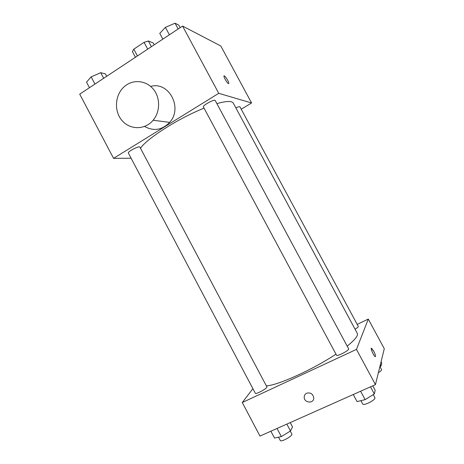 <?xml version="1.0" encoding="UTF-8"?>
<svg xmlns="http://www.w3.org/2000/svg" width="464" height="464" viewBox="0 0 464 464"><rect width="100%" height="100%" fill="white"/><g stroke="black" fill="none" stroke-linecap="round" stroke-linejoin="round"><path stroke-width="0.7" d="M137.414 55.953L133.8 49.178L132.414 51.591L135.436 57.258M133.8 49.178L144.066 42.34L148.352 40.977L153.236 42.961L154.234 44.822M151.403 46.69L148.352 40.977M147.703 49.143L144.066 42.34M131.092 158.23L113.564 158.363L79.715 94.151L182.567 26.065L220.806 45.988L251.575 102.973L241.228 109.226M113.564 158.363L218.747 93.322L182.567 26.065M218.747 93.322L251.575 102.973M227.644 80.22C228.88 82.638 229.129 83.758 228.398 83.59C226.734 82.882 222.529 74.843 224.39 75.934C225.295 76.537 226.38 77.969 227.644 80.22M347.176 346.121C355.006 339.799 358.388 335.547 357.303 333.367L233.322 103.17C231.942 100.781 226.461 100.937 216.879 103.629M204.067 108.158C178.692 118.175 146.647 138.637 140.505 148.277M139.902 147.134C139.409 145.464 127.258 151.687 128.36 153.05L255.316 393.263C255.722 394.771 267.896 388.043 266.875 386.872L139.902 147.134M215.221 100.543C214.646 98.745 202.252 105.525 203.435 106.987L336.516 355.192C336.968 356.804 349.734 350.134 348.644 348.853L215.221 100.543M355.07 329.214C357.315 327.857 358.399 326.94 358.312 326.47L239.946 106.842C239.569 106.453 238.206 106.801 235.857 107.874M150.667 86.432C168.809 81.003 183.118 107.938 169.662 122.363C162.104 130.106 153.746 131.474 144.582 126.463M126.73 84.784C135.424 79.054 147.506 81.275 153.949 89.952C160.457 98.571 160.068 112.039 153.132 120.246C144.965 130.169 129.7 130.036 121.765 120.246C113.657 110.623 115.06 94.134 124.77 86.229L126.73 84.784M335.959 354.16C312.904 369.588 277.582 385.48 266.342 385.862M252.897 388.693L242.278 402.514L356.48 349.392L368.283 319.087L357.187 324.371M242.278 402.514L259.968 436.079L375.44 384.633L356.48 349.392M375.44 384.633L384.285 348.725L368.283 319.087M373.769 351.265C375.515 354.798 375.985 356.584 375.179 356.63C373.572 355.865 369.872 347.171 371.641 348.348L373.769 351.265M306.687 393.205C310.625 392.312 312.98 393.884 313.763 397.932C313.931 404.04 303.81 402.996 304.216 396.975C304.326 395.235 305.15 393.977 306.687 393.205M313.763 397.932C313.931 404.04 303.81 402.996 304.216 396.975C304.326 395.229 305.15 393.977 306.692 393.205M371.357 348.296L373.764 351.271C375.509 354.803 375.979 356.59 375.173 356.63M270.877 431.224L274.479 438.045L281.341 436.595L290.481 430.975L292.54 426.967L290.226 422.6M281.341 436.595L277.049 428.475M290.481 430.975L286.845 424.108M290.296 431.091L291.833 433.991C293.149 435.725 280.981 442.557 280.268 440.475L278.528 437.187M379.859 366.699L381.072 365.957L381.75 363.144L381.054 361.85M381.072 365.957L380.364 364.646M379.964 366.635L381.536 369.553C381.71 370.214 380.66 371.264 378.38 372.696M353.261 394.516L357.048 401.58L365.133 399.649L374.309 393.953L375.179 390.352L372.749 385.833M365.133 399.649L360.621 391.233M374.309 393.953L370.487 386.843M373.236 394.62L374.883 397.694C376.31 399.591 363.474 406.244 362.691 404.016L360.893 400.658M89.442 87.708L86.507 82.157L91.141 76.879L100.717 72.697L105.415 73.88L106.691 76.287M94.94 84.065L91.141 76.879M103.675 78.288L100.717 72.697M162.835 39.127L159.761 33.385L165.393 27.353L175.056 23.2L178.837 25.155L180.177 27.643M169.383 34.788L165.393 27.353M178.159 28.977L175.056 23.2M169.662 122.363L153.132 120.246M223.967 76.195L224.39 75.934"/></g></svg>
